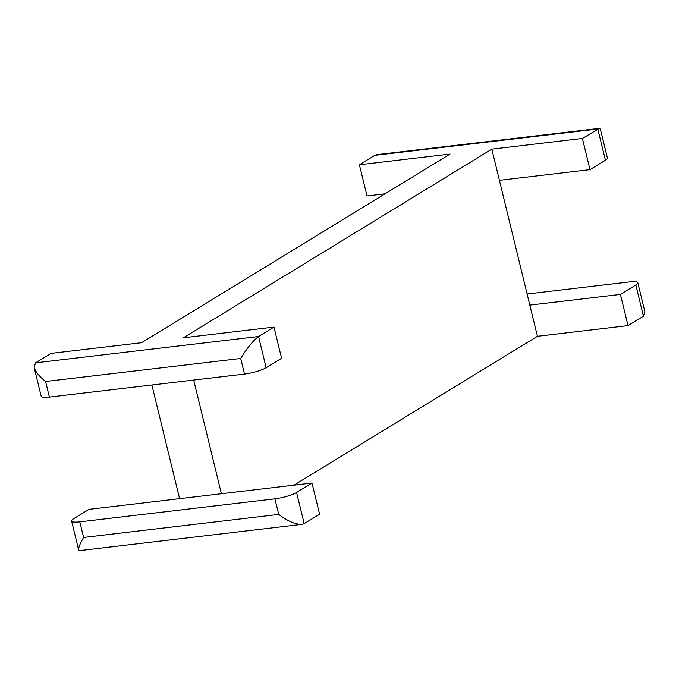 <?xml version="1.0" encoding="UTF-8"?>
<svg xmlns="http://www.w3.org/2000/svg" width="679" height="679" viewBox="0 0 679 679"><rect width="100%" height="100%" fill="white"/><g stroke="black" fill="none" stroke-linecap="round" stroke-linejoin="round"><path stroke-width="1.02" d="M311.992 483.041L319.597 514.232L304.175 523.662L301.917 524.375C295.594 524.57 287.871 521.26 278.729 514.427L274.927 498.827A16.372 3.242 -13.7 0 0 296.57 492.47L311.992 483.041L221.396 493.735L193.693 380.062M273.976 327.083L281.581 358.274L266.16 367.704A16.372 3.242 166.3 0 1 244.508 374.07L240.706 358.47C247.317 347.733 253.267 340.417 258.555 336.512L273.976 327.083L183.381 337.777L491.808 149.142L582.404 138.448L599.336 128.39L600.363 129.112L607.399 157.978A16.372 3.242 166.3 0 1 605.43 160.21L590.009 169.64L499.413 180.334L537.428 336.292L294.015 485.162M151.875 385.001L179.587 498.666L88.991 509.36L73.57 518.79A16.372 3.242 -13.7 0 0 71.601 521.022A16.372 3.242 -13.7 0 0 79.799 521.862L274.927 498.827M278.729 514.427L83.602 537.462C79.986 543.701 78.331 547.843 78.637 549.888L79.664 550.61L301.917 524.375M49.38 397.096A16.372 3.242 166.3 0 1 41.181 396.256L34.145 367.398C35.384 371.651 39.195 376.353 45.578 381.505L49.38 397.096L244.508 374.07M599.336 128.39L377.083 154.625L374.825 155.338L359.403 164.768L449.999 154.074L141.572 342.708L50.976 353.403L35.554 362.832L34.145 367.398M529.832 305.1L620.428 294.406L635.841 284.976A16.372 3.242 -13.7 0 0 637.819 282.744L644.855 311.602L643.446 316.168L628.024 325.597L537.428 336.292M620.428 294.406L628.024 325.597M637.819 282.744A16.372 3.242 -13.7 0 0 629.62 281.904L527.125 293.999M384.985 193.838L367.008 195.959L359.403 164.768M582.404 138.448L590.009 169.64M491.808 149.142L499.413 180.334M221.396 493.735L179.587 498.666M296.57 492.47L304.175 523.662M35.554 362.832L258.555 336.512L266.16 367.704M83.602 537.462L79.799 521.862M240.706 358.47L45.578 381.505M635.841 284.976L643.446 316.168M374.825 155.338L597.826 129.018L605.43 160.21M71.601 521.022L78.637 549.888"/></g></svg>
